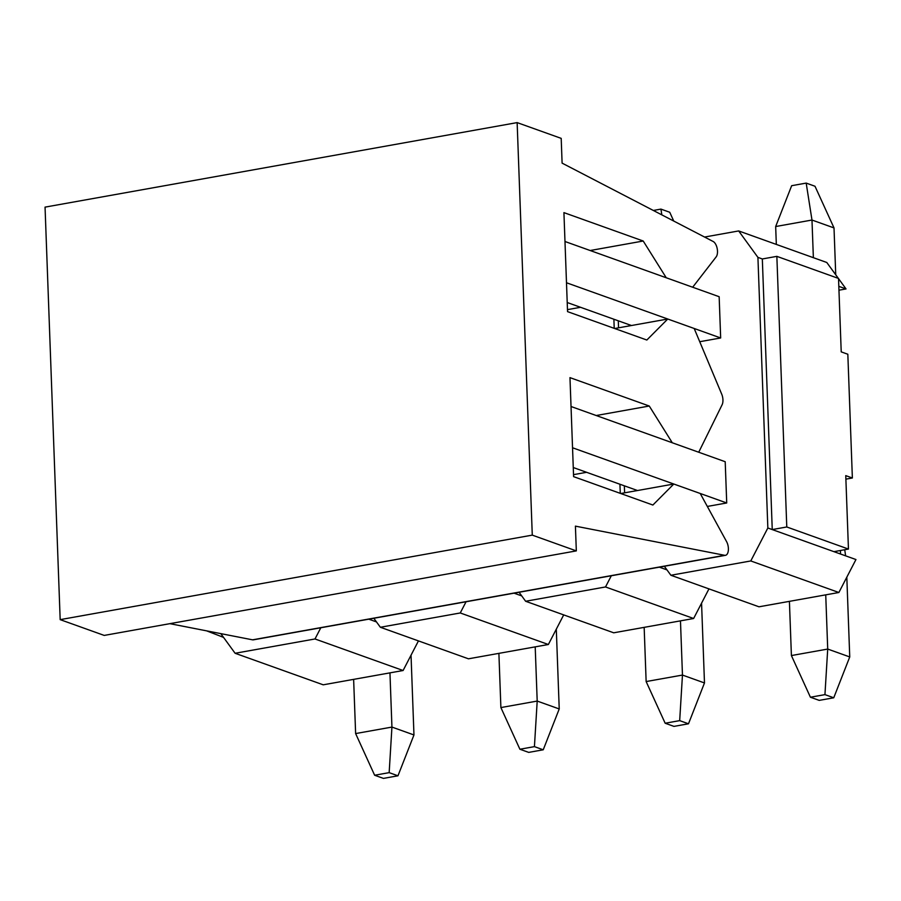 <?xml version="1.0" encoding="UTF-8"?>
<svg xmlns="http://www.w3.org/2000/svg" width="901" height="901" viewBox="0 0 901 901"><rect width="100%" height="100%" fill="white"/><g stroke="black" fill="none" stroke-linecap="round" stroke-linejoin="round"><path stroke-width="1.35" d="M845.893 479.152L852.369 477.992L847.83 354.239L841.219 351.874L838.527 278.443L776.853 256.357L786.776 526.972L772.247 529.574L767.843 527.997L750.781 560.951L670.885 575.255L664.341 566.267M840.408 550.5L840.532 554.025L772.247 529.574L762.325 258.959L757.921 257.382L767.843 527.997M223.538 637.379L206.599 630.846M720.665 337.965L566.492 282.756L564.983 241.502L719.156 296.711L720.665 337.965L699.728 341.716M726.724 502.972L572.54 447.763L571.031 406.509L725.204 461.717L726.724 502.972L707.33 506.441M757.921 257.382L738.674 230.938L704.571 237.042M852.369 477.992L845.757 475.627L848.449 549.058L786.776 526.972M776.853 256.357L762.325 258.959M848.449 549.058L833.921 551.66M611.317 575.762L605.517 586.956L525.621 601.26L519.089 592.272M620.271 493.354L619.933 484.242M614.223 328.347L613.885 319.236M466.065 601.767L460.253 612.962L380.368 627.265L373.825 618.277M220.801 633.617L235.105 653.27L315.001 638.967L320.801 627.772M418.447 640.904L403.096 670.513L323.211 684.816L235.105 653.27M563.699 614.899L548.36 644.508L468.464 658.811L380.368 627.265M708.963 588.882L693.624 618.503L613.727 632.806L525.621 601.26M840.532 554.025L855.95 559.544L838.876 592.498L758.991 606.801L670.885 575.255M738.674 230.938L826.78 262.484L838.347 278.375M838.538 278.634L846.028 288.928L838.82 286.349M838.955 290.201L846.028 288.928M693.624 618.503L605.517 586.956M548.36 644.508L460.253 612.962M838.876 592.498L750.781 560.951M403.096 670.513L315.001 638.967M376.472 621.915L368.813 619.178M521.735 595.91L514.066 593.162M624.596 492.836L624.348 485.819M618.548 327.829L618.289 320.812M666.999 569.905L659.329 567.157M104.223 635.419L576.325 550.894L575.412 526.139L724.674 555.309A8.503 4.223 79.8 0 0 725.485 555.32A8.503 4.223 79.8 0 0 728.357 550.218A8.503 4.223 79.8 0 0 726.589 541.647L700.235 493.489L673.802 484.028L652.887 505.033L573.599 476.64L569.973 377.632L649.261 406.024L672.292 442.774L698.726 452.234L722.095 404.786A8.503 4.223 79.8 0 0 721.712 394.154L694.187 328.482L667.754 319.022L646.839 340.026L567.551 311.633L563.925 212.625L643.213 241.017L666.244 277.767L692.678 287.228L716.149 256.909A8.503 4.223 79.8 0 0 717.196 248.597A8.503 4.223 79.8 0 0 713.164 241.502L562.1 163.126L561.199 138.371L517.14 122.604L45.05 207.129L60.176 619.64L104.223 635.419M517.14 122.604L532.277 535.126L576.325 550.894M532.277 535.126L60.176 619.64M169.861 623.672L252.573 639.834A8.503 4.223 79.8 0 0 253.384 639.834L725.485 555.32M620.755 493.523L673.802 484.028M596.203 415.53L649.261 406.024M573.532 474.647L586.619 472.304M614.696 328.516L667.754 319.022M590.155 250.523L643.213 241.017M567.472 309.64L580.559 307.297M411.036 655.196L413.964 734.957L391.935 727.073L389.953 672.867M389.164 772.641L374.636 775.243L383.443 778.396L397.972 775.795L389.164 772.641L391.935 727.073L355.625 733.572L353.631 679.377M397.972 775.795L413.964 734.957M374.636 775.243L355.625 733.572M556.3 629.191L559.228 708.952L537.199 701.068L535.205 646.862M534.428 746.636L519.9 749.238L528.707 752.391L543.235 749.79L534.428 746.636L537.199 701.068L500.888 707.567L498.895 653.371M543.235 749.79L559.228 708.952M519.9 749.238L500.888 707.567M653.349 210.462L660.929 209.1L669.736 212.264L673.745 221.049M660.929 209.1L661.83 214.866M701.564 603.174L704.481 682.947L682.462 675.063L680.469 620.857M679.681 720.631L665.163 723.233L673.971 726.386L688.499 723.785L679.681 720.631L682.462 675.063L646.141 681.561L644.159 627.355M688.499 723.785L704.481 682.947M665.163 723.233L646.141 681.561M567.213 302.522L631.443 325.52M835.734 274.782L834.011 227.919L811.981 220.035L813.366 257.675M806.192 183.094L811.981 220.035L775.671 226.534L791.664 185.696L806.192 183.094L815 186.248L834.011 227.919M775.671 226.534L776.324 244.419M844.699 549.734A63.746 31.648 -100.2 0 1 845.588 555.838M846.816 577.169L849.744 656.942L827.715 649.058L825.733 594.851M824.944 694.626L810.416 697.228L819.223 700.381L833.752 697.779L824.944 694.626L827.715 649.058L791.405 655.556L789.411 601.35M637.491 490.527L573.261 467.529M833.752 697.779L849.744 656.942M810.416 697.228L791.405 655.556M252.573 639.834L724.674 555.309"/></g></svg>

